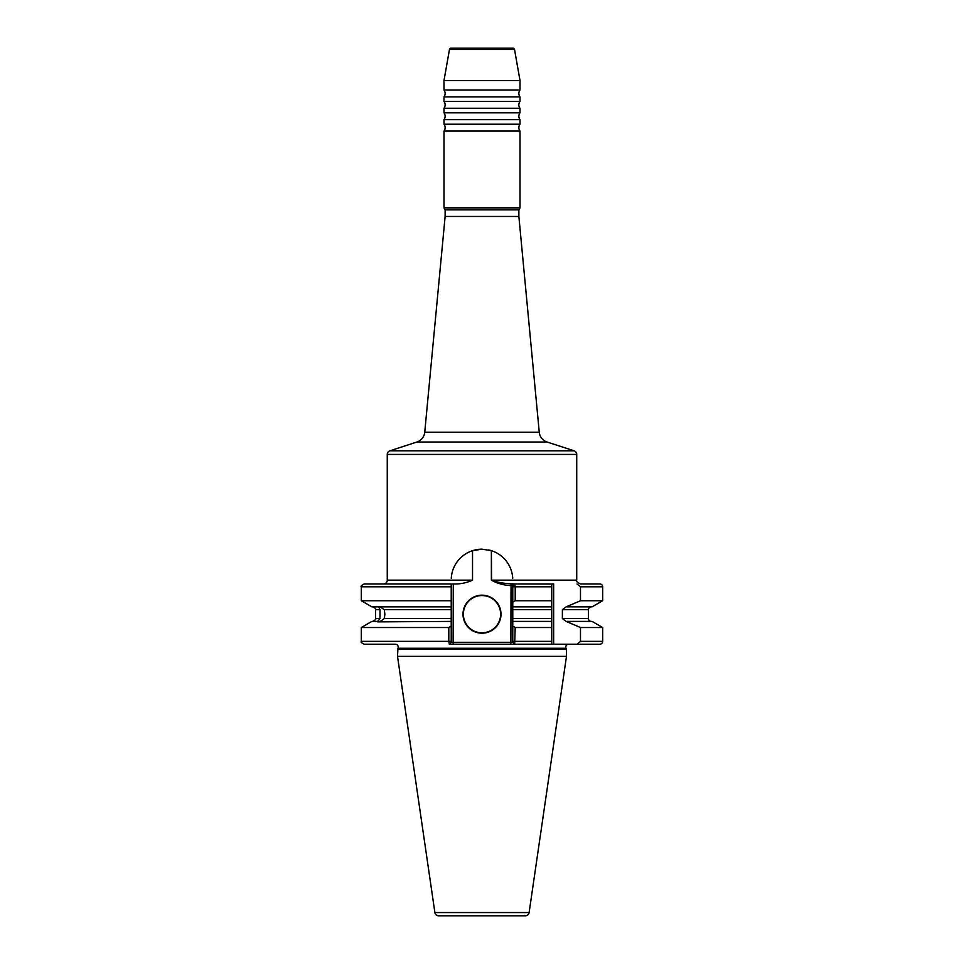 <?xml version="1.0" encoding="UTF-8"?>
<svg xmlns="http://www.w3.org/2000/svg" width="964" height="964" viewBox="0 0 964 964"><rect width="100%" height="100%" fill="white"/><g stroke="black" fill="none" stroke-linecap="round" stroke-linejoin="round"><path stroke-width="1.45" d="M520.006 119.657L443.994 119.657A5.7 5.7 0 0 0 443.994 112.824L520.006 112.824A5.7 5.7 0 0 0 520.006 119.657L520.006 124.223L443.994 124.223L443.994 119.657M520.006 108.257L443.994 108.257A5.7 5.7 0 0 0 443.994 101.413L520.006 101.413A5.7 5.7 0 0 0 520.006 108.257L520.006 112.824M520.006 96.858L443.994 96.858A5.7 5.7 0 0 0 443.994 90.014L520.006 90.014A5.7 5.7 0 0 0 520.006 96.858L520.006 101.413M520.006 124.223A5.7 5.7 0 0 0 520.006 131.068L443.994 131.068A5.7 5.7 0 0 0 443.994 124.223M568.627 644.217A2.856 2.856 0 0 0 566.049 648.266L397.951 648.266A2.856 2.856 0 0 0 395.373 644.217L364.163 644.217C361.488 642.88 360.536 641.928 361.319 641.361L448.802 641.361L448.802 627.516L361.319 627.516L361.319 641.361M512.776 602.126L512.776 585.859L510.872 585.582C503.738 585.269 497.243 583.461 491.375 580.159L491.375 550.649A30.776 30.776 0 0 0 488.652 549.914L488.652 549.914A30.776 30.776 0 0 1 491.375 550.649L491.568 580.159C497.581 582.364 504.076 583.569 511.041 583.774L514.668 583.967L515.198 586.811L515.198 600.741L512.776 602.126L512.776 626.118L515.198 627.516L514.668 644.217L551.745 644.217L449.332 644.217L448.802 641.361L451.224 641.361L451.224 642.313L512.776 642.313L512.776 626.118M475.348 549.914L475.348 549.914A30.776 30.776 0 0 0 451.273 578.292A30.776 30.776 0 0 1 475.348 549.914M443.994 108.257L443.994 112.824M443.994 96.858L443.994 101.413M514.535 49.453L449.465 49.453A1.518 1.518 0 0 1 450.971 48.2L513.029 48.2A1.518 1.518 0 0 1 514.535 49.453L520.006 80.53L443.994 80.53L443.994 90.014M520.006 80.53L520.006 90.014M449.465 49.453L443.994 80.53M491.375 580.159L576.737 580.159L576.737 454.43A3.796 3.796 0 0 0 574.11 450.803L547.094 442.03A11.399 11.399 0 0 1 539.262 432.258L518.873 216.478L445.127 216.478L424.738 432.258L539.262 432.258M576.737 454.43L387.263 454.43A3.796 3.796 0 0 1 389.89 450.803L574.11 450.803M547.094 442.03L416.906 442.03A11.399 11.399 0 0 0 424.738 432.258M448.802 627.516L451.224 626.118L451.224 606.85L377.755 606.85L378.539 606.85L380.021 609.694L379.997 618.551L377.659 621.406L379.479 621.406L371.899 621.406L361.319 627.516M377.948 606.489L379.358 606.85M380.25 621.406L384.335 618.551L384.877 614.188L384.299 609.694L380.129 606.85M482 595.174A19.003 19.003 0 0 0 462.997 614.188A19.003 19.003 0 0 0 482 633.191A19.003 19.003 0 0 0 501.003 614.188A19.003 19.003 0 0 0 482 595.174M387.263 454.43L387.263 580.159L472.529 580.159L472.529 550.685L482 549.179L491.568 550.709A30.776 30.776 0 0 1 512.728 578.292A30.776 30.776 0 0 0 491.568 550.709M397.951 648.266L397.517 656.376L566.483 656.376L566.483 649.206L397.517 649.206M566.049 648.266L566.483 649.206M529.116 912.547L434.885 912.547A3.796 3.796 0 0 0 438.644 915.8L525.356 915.8A3.796 3.796 0 0 0 529.116 912.547L566.483 656.376M434.885 912.547L397.517 656.376M518.873 209.827L445.127 209.827L443.994 207.85L520.006 207.85L518.873 209.827L518.873 216.478M445.127 209.827L445.127 216.478M416.906 442.03L389.89 450.803M472.529 580.159C466.552 582.907 460.141 584.172 453.285 583.967L453.128 644.217M387.263 580.159A3.796 3.796 0 0 1 383.455 583.967M377.755 606.85L371.899 606.85L361.319 600.741L451.224 600.741L451.224 583.967L364.163 583.967C361.464 585.413 360.512 586.365 361.319 586.811L361.319 600.741M576.737 580.159C575.773 581.087 577.038 582.352 580.545 583.967L599.837 583.967A2.856 2.856 0 0 1 602.681 586.811L602.681 600.741L580.485 600.741L566.133 606.85L562.386 609.694L562.386 618.551L566.133 621.406L580.485 627.516L580.485 641.361L576.978 644.217L599.837 644.217A2.856 2.856 0 0 0 602.681 641.361L580.485 641.361M567.193 621.406L592.101 621.406L602.681 627.516L602.681 641.361M576.978 644.217L551.745 644.217L551.745 583.967L553.649 583.967L553.649 644.217L599.837 644.217M591.281 606.85A2.856 2.856 0 0 0 588.426 609.694L588.426 618.551L562.386 618.551M591.281 621.406A2.856 2.856 0 0 1 588.426 618.551M443.994 131.068L443.994 207.85M520.006 131.068L520.006 207.85M512.776 620.732L512.776 621.406L551.745 621.406L551.745 627.516L515.198 627.516M602.681 627.516L580.485 627.516M515.198 600.741L551.745 600.741L551.745 606.85L512.776 606.85L512.776 609.694L551.745 609.694L551.745 618.551L512.776 618.551M602.681 600.741L592.101 606.85L567.193 606.85M576.978 583.967L580.485 586.811L580.485 600.741M551.745 583.967L514.668 583.967L551.745 584.076M451.224 621.406L377.755 621.876M451.224 606.85L451.224 600.741M451.224 584.1L453.128 583.967M451.224 626.118L451.224 641.361M482 549.179A30.776 30.776 0 0 0 472.529 550.685M551.745 644.217L551.745 641.361L512.776 641.361M512.776 585.859L514.668 583.967M512.161 585.859L513.463 583.967M510.872 644.217L511.041 583.774M514.668 644.217L512.776 642.313M449.332 644.217L451.224 642.313M482 595.559A18.629 18.629 0 0 0 463.371 614.188A18.629 18.629 0 0 0 482 632.806A18.629 18.629 0 0 0 500.629 614.188A18.629 18.629 0 0 0 482 595.559M588.426 609.694L562.386 609.694M451.224 618.551L384.335 618.551M451.224 609.694L384.299 609.694M380.021 609.694L375.574 609.694L375.574 618.551C376.394 618.972 375.442 619.912 372.719 621.406M379.997 618.551L375.574 618.551M551.745 586.811L512.776 586.811M602.681 586.811L580.485 586.811M451.224 586.811L361.319 586.811M375.574 609.694C376.334 609.103 375.394 608.151 372.719 606.85"/></g></svg>

